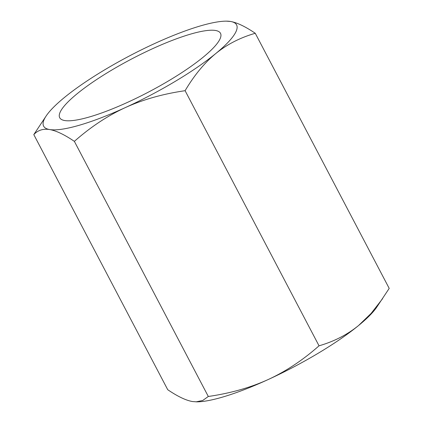 <?xml version="1.0" encoding="UTF-8"?>
<svg xmlns="http://www.w3.org/2000/svg" width="423" height="423" viewBox="0 0 423 423"><rect width="100%" height="100%" fill="white"/><g stroke="black" fill="none" stroke-linecap="round" stroke-linejoin="round"><path stroke-width="0.63" d="M255.265 33.28L389.202 288.391L376.586 307.41A108.965 22.282 152.3 0 1 358.545 325.541A108.965 22.282 152.3 0 1 268.097 379.579A108.965 22.282 152.3 0 1 196.706 401.85L192.449 401.533C185.909 400.401 177.671 396.462 167.735 389.72L33.798 134.609L46.414 115.59A108.965 22.282 152.3 0 1 64.455 97.459A108.965 22.282 -27.7 0 1 154.903 43.421A108.965 22.282 152.3 0 1 226.294 21.15A108.965 22.282 152.3 0 1 230.551 21.467C237.092 22.599 245.329 26.538 255.265 33.28C240.216 37.626 227.045 44.383 215.751 53.557C204.51 62.826 194.289 75.209 185.1 90.702C163.045 93.88 143.111 99.511 125.303 107.601C107.548 115.786 90.564 127.037 74.369 141.367C64.433 134.625 56.196 130.686 49.655 129.549C43.162 128.513 37.88 130.199 33.798 134.609M382.572 298.707L371.114 313.422L358.545 325.541C347.251 334.715 334.08 341.472 319.037 345.813C302.836 360.142 285.858 371.399 268.097 379.579C250.289 387.669 230.355 393.3 208.306 396.478L202.723 400.486L196.05 401.85M319.037 345.813L185.1 90.702M208.306 396.478L74.369 141.367M46.414 115.59A108.965 22.282 152.3 0 0 49.655 129.549A108.965 22.282 152.3 0 0 125.303 107.601A108.965 22.282 -27.7 0 0 215.751 53.557A108.965 22.282 152.3 0 0 230.551 21.467L226.294 21.15M64.73 120.544A90.802 18.57 -27.7 0 0 159.222 86.26A90.802 18.57 -27.7 0 0 220.499 33.301A90.802 18.57 -27.7 0 0 215.476 30.472A90.802 18.57 -27.7 0 0 120.983 64.756A90.802 18.57 -27.7 0 0 59.706 117.716A90.802 18.57 -27.7 0 0 64.73 120.544"/></g></svg>
